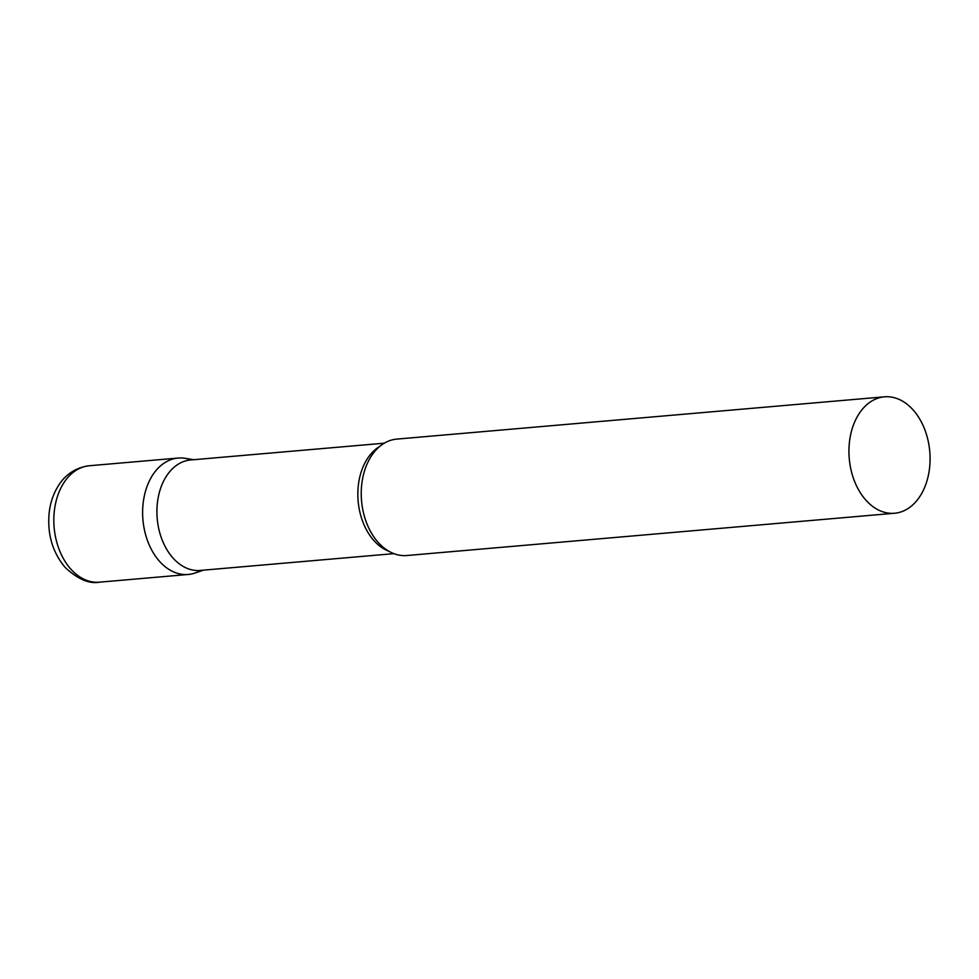 <?xml version="1.0" encoding="UTF-8"?>
<svg xmlns="http://www.w3.org/2000/svg" width="979" height="979" viewBox="0 0 979 979"><rect width="100%" height="100%" fill="white"/><g stroke="black" fill="none" stroke-linecap="round" stroke-linejoin="round"><path stroke-width="1.47" d="M200.695 570.39A58.422 40.408 -95 0 1 188.237 574.477A58.422 40.408 -95 0 1 159.712 561.542A58.422 40.408 -95 0 1 143.84 498.421A58.422 40.408 -95 0 1 178.141 458.05A58.422 40.408 -95 0 1 191.113 459.934M384.306 443.193L190.611 459.983A55.436 38.34 85 0 0 163.995 480.346A55.436 38.34 85 0 0 162.367 540.481A55.436 38.34 85 0 0 200.181 570.439L393.888 553.649M193.854 459.702L185.019 458.307A58.422 40.408 85 0 0 150.093 479.526A58.422 40.408 85 0 0 150.264 547.212A58.422 40.408 85 0 0 194.956 573.045L203.436 570.157M884.465 396.825L396.764 439.106A58.422 40.408 85 0 0 368.716 460.571A58.422 40.408 85 0 0 363.747 473.616A58.422 40.408 85 0 0 368.398 527.204A58.422 40.408 85 0 0 406.86 555.521L894.549 513.253A58.422 40.408 85 0 0 922.597 491.788A58.422 40.408 85 0 0 924.323 428.398A58.422 40.408 85 0 0 884.465 396.825A58.422 40.408 85 0 0 856.417 418.29A58.422 40.408 85 0 0 854.691 481.68A58.422 40.408 85 0 0 894.549 513.253M99.442 582.175A58.422 40.408 -95 0 1 70.929 569.24A58.422 40.408 -95 0 1 55.044 506.119A58.422 40.408 -95 0 1 89.346 465.747C73.046 467.693 63.439 477.801 59.083 484.666C53.674 492.853 50.357 502.239 49.158 512.8C47.163 534.069 52.511 552.291 65.177 567.465C77.806 579.213 89.224 584.108 99.442 582.175L188.237 574.477M379.791 446.387A55.436 38.34 85 0 0 364.922 462.932A55.436 38.34 85 0 0 388.883 551.263M178.141 458.05L89.346 465.747"/></g></svg>
